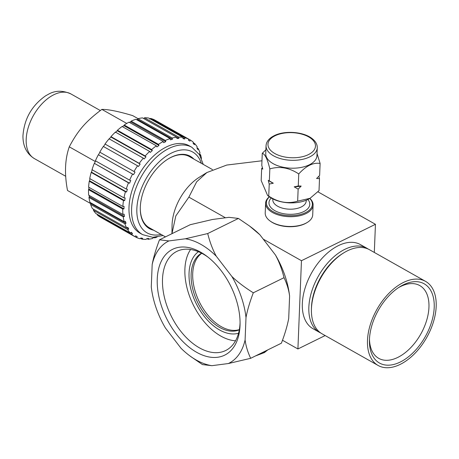 <?xml version="1.0" encoding="UTF-8"?>
<svg xmlns="http://www.w3.org/2000/svg" width="459" height="459" viewBox="0 0 459 459"><rect width="100%" height="100%" fill="white"/><g stroke="black" fill="none" stroke-linecap="round" stroke-linejoin="round"><path stroke-width="0.69" d="M317.903 191.81L375.445 224.302L374.314 252.444M206.843 172.561L199.315 177.243A40.851 24.184 119.4 0 0 172.062 225.518L171.953 233.688L175.831 215.908L188.867 197.141L196.659 181.81L206.843 172.561L226.757 165.051L261.969 160.782M263.236 239.128L301.46 260.706L375.445 224.302M188.867 197.141L225.449 217.79M313.101 205.098L312.711 214.869A23.765 12.542 -177.7 0 1 307.26 222.449L306.658 222.81A23.025 12.152 -177.7 0 1 305.092 223.671A23.025 12.152 -177.7 0 1 270.603 221.364L270.035 220.951A23.765 12.542 -177.7 0 1 265.21 212.965L265.606 203.194A23.765 12.542 2.3 0 0 279.956 215.397A23.765 12.542 2.3 0 0 306.033 213.561A23.765 12.542 2.3 0 0 313.101 205.098A23.765 12.542 2.3 0 0 309.865 198.414A25.624 13.523 -177.7 0 1 309.676 198.529A25.624 13.523 -177.7 0 1 271.717 198.305A25.624 13.523 -177.7 0 1 269.548 196.917L267.62 195.517L261.177 180.559L261.659 168.528L262.777 169.119L261.785 165.372L262.267 153.34C264.975 153.949 267.494 159.13 269.835 168.895L269.347 180.926L268.234 180.335L269.221 184.082L268.739 196.113L267.62 195.517M325.15 335.563L297.914 348.966L301.46 260.706M319.458 332.35L312.946 328.673A48.275 28.578 -60.6 0 1 305.069 288.154A48.275 28.578 -60.6 0 1 338.323 245.657A48.275 28.578 -60.6 0 1 360.418 244.595L366.93 248.273A48.275 28.578 119.4 0 0 344.841 249.335A48.275 28.578 119.4 0 0 311.581 291.832A48.275 28.578 119.4 0 0 319.458 332.35A48.275 28.578 119.4 0 0 320.795 333.027M282.486 340.257L297.914 348.966M190.732 356.528L202.453 364.578L211.892 365.68L228.352 363.539L250.677 358.307L281.396 343.194C284.93 333.917 287.368 325.666 288.705 318.448L289.6 296.084A68.133 41.505 63.8 0 0 275.452 255.003C279.043 261.578 281.901 269.14 284.023 277.678C286.955 283.811 288.814 289.945 289.6 296.084M250.149 226.482L251.584 227.561A68.133 41.505 63.8 0 1 259.886 234.773L275.452 255.003M250.677 358.307C247.751 352.173 245.892 346.04 245.1 339.901L246.001 317.542C247.338 310.318 249.771 302.068 253.311 292.796C244.693 287.397 237.538 281.952 231.852 276.456L216.287 256.231C212.695 249.65 209.838 242.094 207.715 233.551L185.39 238.783L168.923 240.923L159.485 239.822L190.204 224.709L212.528 219.471L228.989 217.331L238.428 218.438L249.449 225.954L259.886 234.773M159.485 239.822C155.94 249.139 153.501 257.39 152.176 264.562L151.281 286.927A68.133 41.505 -116.2 0 0 165.429 328.013L180.995 348.238A68.133 41.505 -116.2 0 0 189.297 355.45A68.133 41.505 -116.2 0 0 211.892 365.68M207.715 233.551L238.428 218.438M253.311 292.796L284.023 277.678M228.352 363.539A68.133 41.505 -116.2 0 0 245.1 339.901M168.923 240.923A68.133 41.505 -116.2 0 0 158.395 249.943A68.133 41.505 -116.2 0 0 152.176 264.562M216.287 256.231A68.133 41.505 -116.2 0 0 185.39 238.783M246.001 317.542A68.133 41.505 -116.2 0 0 231.852 276.456M200.652 252.18A58.97 35.922 63.8 0 1 206.728 256.168A58.97 35.922 63.8 0 1 240.068 323.928A58.97 35.922 63.8 0 1 196.63 352.288A58.97 35.922 63.8 0 1 157.253 278.865A58.97 35.922 63.8 0 1 200.652 252.18M240.074 322.568A55.258 33.662 63.8 0 1 225.679 350.515A55.258 33.662 63.8 0 1 199.401 347.836A55.258 33.662 63.8 0 1 164.374 297.168A55.258 33.662 63.8 0 1 176.887 251.354A55.258 33.662 63.8 0 1 203.165 254.034A55.258 33.662 63.8 0 1 207.807 257M190.594 249.484A53.846 32.801 -116.2 0 0 220.854 336.103A53.846 32.801 -116.2 0 0 235.524 340.796M198.426 251.71A45.676 27.827 -116.2 0 0 191.156 290.317A45.676 27.827 -116.2 0 0 219.545 329.952A45.676 27.827 -116.2 0 0 238.537 333.228M239.305 329.803A42.704 26.014 63.8 0 1 219.643 327.428A42.704 26.014 63.8 0 1 192.705 288.82A42.704 26.014 63.8 0 1 201.61 253.19M201.788 253.282A42.704 26.014 -116.2 0 0 194.616 289.308A42.704 26.014 -116.2 0 0 221.232 326.647A42.704 26.014 -116.2 0 0 239.346 329.602M368.204 249.065A48.275 28.578 119.4 0 0 366.93 248.273M378.101 365.456L322.069 333.819A48.275 28.578 -60.6 0 1 311.414 309.986L311.431 308.551A46.422 27.483 -60.6 0 1 342.408 253.695L343.625 252.938A48.275 28.578 -60.6 0 1 347.446 250.809A48.275 28.578 -60.6 0 1 369.535 249.742L425.573 281.378A48.275 28.578 119.4 0 0 403.478 282.446A48.275 28.578 119.4 0 0 370.224 324.943A48.275 28.578 119.4 0 0 378.101 365.456A48.275 28.578 119.4 0 0 400.191 364.394A48.275 28.578 119.4 0 0 433.445 321.897A48.275 28.578 119.4 0 0 425.573 281.378M311.414 309.986A48.275 28.578 -60.6 0 1 343.625 252.938M403.386 284.809A45.493 26.932 -60.6 0 1 434.203 307.49A45.493 26.932 -60.6 0 1 400.282 362.031A45.493 26.932 -60.6 0 1 369.432 340.572A45.493 26.932 -60.6 0 1 399.783 286.812A45.493 26.932 -60.6 0 1 403.386 284.809M398.538 287.615A41.78 24.734 -60.6 0 1 400.655 286.491A41.78 24.734 -60.6 0 1 419.767 285.567A41.78 24.734 -60.6 0 1 426.583 320.629A41.78 24.734 -60.6 0 1 397.804 357.406A41.78 24.734 -60.6 0 1 378.686 358.33A41.78 24.734 -60.6 0 1 369.478 339.092M307.26 222.449A23.765 12.542 -177.7 0 1 305.642 223.332A23.765 12.542 -177.7 0 1 270.035 220.951M269.364 196.785A23.765 12.542 2.3 0 0 265.606 203.194M269.456 196.854A23.025 12.152 2.3 0 0 275.302 212.724A23.025 12.152 2.3 0 0 305.539 212.637A23.025 12.152 2.3 0 0 309.768 198.472M287.133 202.694A16.713 8.819 2.3 0 0 291.683 202.878M262.399 167.747L261.659 168.528M265.893 149.766L262.267 153.34M269.835 168.895C279.657 165.997 289.296 167.678 298.752 173.944C306.055 165.86 313.176 162.354 320.112 163.433L319.63 175.464L316.59 178.505L319.504 178.614L319.022 190.646L310.077 198.282L297.661 201.157C287.839 204.06 278.194 202.373 268.739 196.113M320.112 163.433L317.031 153.49M319.504 178.614L318.89 176.239M301.184 186.084L298.27 185.975L294.179 186.847A28.16 14.86 2.3 0 0 301.184 186.084L298.143 189.125L297.661 201.157M298.752 173.944L298.27 185.975M294.179 186.847L298.143 189.125M269.221 184.082L273.312 183.21L269.347 180.926M268.234 180.335A28.16 14.86 2.3 0 0 270.609 181.856A28.16 14.86 2.3 0 0 273.312 183.21M316.945 155.687A25.624 13.523 -177.7 0 1 309.326 164.81A25.624 13.523 -177.7 0 1 273.105 163.633A25.624 13.523 -177.7 0 1 265.738 153.633L266.054 145.75A25.624 13.523 2.3 0 0 281.528 158.912A25.624 13.523 2.3 0 0 309.641 156.932A25.624 13.523 2.3 0 0 317.261 147.809L316.945 155.687M165.469 236.878L149.313 227.75A40.851 24.184 -60.6 0 1 140.293 207.852M167.782 159.17A40.851 24.184 -60.6 0 1 170.788 157.512A40.851 24.184 -60.6 0 1 189.481 156.611L212.477 169.595M153.708 230.234A41.545 24.597 -60.6 0 1 140.288 208.122A41.545 24.597 -60.6 0 1 168.011 159.026A41.545 24.597 -60.6 0 1 171.299 157.196A41.545 24.597 -60.6 0 1 193.876 159.095M166.382 146.96A50.134 29.68 -60.6 0 1 189.32 145.859L191.925 147.328A50.134 29.68 119.4 0 0 168.987 148.435A50.134 29.68 119.4 0 0 134.453 192.568A50.134 29.68 119.4 0 0 142.629 234.641L140.024 233.172A50.134 29.68 -60.6 0 1 131.842 191.093A50.134 29.68 -60.6 0 1 166.382 146.96M201.444 158.487A55.705 32.979 119.4 0 0 200.612 154.763L200.308 155.687L199.682 153.679L199.981 152.744A55.705 32.979 119.4 0 0 198.168 148.561L197.909 149.6L196.945 147.941L197.192 146.891A55.705 32.979 119.4 0 0 194.633 143.558L194.45 144.694L193.17 143.438L193.348 142.29A55.705 32.979 119.4 0 0 190.118 139.915L190.026 141.12L188.477 140.299L188.557 139.088A55.705 32.979 119.4 0 0 184.765 137.74L184.782 138.985L183.003 138.629L182.975 137.379A55.705 32.979 119.4 0 0 178.729 137.103L178.867 138.354L176.922 138.469L176.772 137.218A55.705 32.979 119.4 0 0 172.2 138.016L172.464 139.249L170.409 139.834L170.128 138.607A55.705 32.979 119.4 0 0 165.372 140.454L165.774 141.636L164.729 142.164L163.668 142.674L163.255 141.498A55.705 32.979 119.4 0 0 158.458 144.35L158.992 145.451L156.898 146.909L156.353 145.813A55.705 32.979 119.4 0 0 151.659 149.571L152.331 150.569L150.317 152.405L149.634 151.418A55.705 32.979 119.4 0 0 145.193 155.974L145.985 156.846L144.109 158.998L143.306 158.143A55.705 32.979 119.4 0 0 139.243 163.352L140.156 164.075L138.475 166.485L137.557 165.779A55.705 32.979 119.4 0 0 134.005 171.494L135.015 172.056L133.58 174.644L98.467 154.821L99.896 152.227M157.098 237.028A55.705 32.979 119.4 0 1 154.7 237.877L155.308 237.148L153.254 237.733L152.629 238.462A55.705 32.979 119.4 0 1 148.056 239.265L148.796 238.508L146.851 238.623L146.1 239.38A55.705 32.979 119.4 0 1 141.854 239.099L142.709 238.353L140.936 237.997L140.064 238.737A55.705 32.979 119.4 0 1 136.271 237.389L137.241 236.683L135.692 235.863L134.711 236.563A55.705 32.979 119.4 0 1 131.486 234.188L132.542 233.545L131.268 232.288L130.201 232.92A55.705 32.979 119.4 0 1 127.636 229.592L128.772 229.041L127.803 227.383L126.667 227.922A55.705 32.979 119.4 0 1 124.848 223.734L126.036 223.303L125.405 221.295L124.217 221.714A55.705 32.979 119.4 0 1 123.201 216.803L124.412 216.51L124.148 214.215L122.932 214.491A55.705 32.979 119.4 0 1 122.742 209L123.964 208.862L124.062 206.349L122.846 206.47A55.705 32.979 119.4 0 1 123.488 200.572L124.693 200.594L125.158 197.938L123.959 197.898A55.705 32.979 119.4 0 1 125.422 191.764L126.586 191.965L127.401 189.246L126.242 189.028A55.705 32.979 119.4 0 1 128.474 182.848L129.576 183.221L130.717 180.53L129.622 180.14A55.705 32.979 119.4 0 1 132.559 174.099L133.58 174.644M199.906 154.362L200.612 154.763M196.963 147.878L198.168 148.561M193.268 142.789L194.633 143.558M155.848 120.619L190.118 139.915M188.483 140.247L190.026 141.12M188.557 139.088L154.327 119.765A55.705 32.979 -60.6 0 0 150.535 118.416L184.765 137.74M182.992 137.975L184.782 138.985M150.535 118.416L149.663 119.162M182.975 137.379L148.75 118.055A55.705 32.979 -60.6 0 0 144.499 117.774L178.729 137.103M144.499 117.774L143.747 118.531L178.867 138.354M176.772 137.218L142.542 117.888A55.705 32.979 -60.6 0 0 137.97 118.692L172.2 138.016M137.97 118.692L137.35 119.42L172.464 139.249M136.547 119.644L137.35 119.42M170.128 138.607L135.898 119.277A55.705 32.979 -60.6 0 0 131.142 121.13L165.372 140.454M131.142 121.13L130.654 121.813L165.774 141.636M129.432 122.404L130.654 121.813M163.255 141.498L129.025 122.174A55.705 32.979 -60.6 0 0 124.228 125.02L158.458 144.35M124.228 125.02L123.878 125.623L158.992 145.451M122.398 126.644L123.878 125.623M156.353 145.813L122.123 126.489A55.705 32.979 -60.6 0 0 117.429 130.247L151.659 149.571M117.429 130.247L117.211 130.746L152.331 150.569M115.198 132.576L117.211 130.746M149.634 151.418L115.404 132.094A55.705 32.979 -60.6 0 0 110.963 136.65L145.193 155.974M110.963 136.65L110.871 137.017L145.985 156.846M108.995 139.169L110.871 137.017M143.306 158.143L109.076 138.819A55.705 32.979 -60.6 0 0 105.013 144.028L139.243 163.352M105.013 144.028L140.156 164.075M103.361 146.662L105.036 144.252M137.557 165.779L103.327 146.455A55.705 32.979 -60.6 0 0 99.775 152.164L134.005 171.494M132.559 174.099L98.467 154.821M129.622 180.14L95.392 160.811A55.705 32.979 -60.6 0 1 98.329 154.775M129.576 183.221L94.462 163.398L95.604 160.702M128.474 182.848L94.462 163.398M126.242 189.028L92.012 169.704A55.705 32.979 -60.6 0 1 94.244 163.524M126.586 191.965L91.467 172.136L92.282 169.417M125.422 191.764L91.192 172.435L91.467 172.136M123.959 197.898L89.729 178.574A55.705 32.979 -60.6 0 1 91.192 172.435M124.693 200.594L89.58 180.771L89.935 178.689M123.488 200.572L89.258 181.242L89.58 180.771M122.846 206.47L88.616 187.146A55.705 32.979 -60.6 0 1 89.258 181.242M123.964 208.862L88.845 189.033L88.512 189.676L122.742 209M88.908 187.312L88.845 189.033M122.932 214.491L88.702 195.167A55.705 32.979 -60.6 0 1 88.512 189.676M124.412 216.51L89.298 196.681L89.144 195.419M123.201 216.803L88.971 197.479L89.298 196.681M124.217 221.714L89.987 202.39A55.705 32.979 -60.6 0 1 88.971 197.479M126.036 223.303L90.916 203.475L90.698 202.792M124.848 223.734L90.618 204.41L90.916 203.475M126.667 227.922L92.437 208.598A55.705 32.979 -60.6 0 1 90.618 204.41M128.772 229.041L126.736 227.888M127.636 229.592L93.407 210.262L93.653 209.212M130.201 232.92L95.971 213.596A55.705 32.979 -60.6 0 1 93.407 210.262M132.542 233.545L130.804 232.564M131.486 234.188L97.256 214.864L97.331 214.364M134.711 236.563L100.481 217.239A55.705 32.979 -60.6 0 1 97.256 214.864M136.271 237.389L134.751 236.534M141.854 239.099L140.523 238.347M148.056 239.265L146.92 238.623M154.7 237.877L154.052 237.51M95.26 161.499L69.275 146.828C64.926 159.262 64.34 173.818 67.519 190.502L90.853 203.676M69.275 146.828C77.967 130.39 85.644 121.572 101.864 109.385C108.376 109.34 118.651 111.417 132.697 115.622L138.079 118.663M101.864 109.385L126.753 123.437M266.593 350.475A25.624 13.523 -177.7 0 1 258.859 354.279M307.886 199.504A20.425 10.775 -177.7 0 1 300.393 212.913A20.425 10.775 -177.7 0 1 273.828 210.05A20.425 10.775 -177.7 0 1 271.252 198.036M306.233 200.244L306.205 201.036A16.713 8.819 -177.7 0 1 301.23 206.986A16.713 8.819 -177.7 0 1 276.783 205.712A16.713 8.819 -177.7 0 1 272.807 199.694L272.841 198.902M308.402 154.62A23.765 12.542 2.3 0 0 308.632 136.88A23.765 12.542 2.3 0 0 275.039 135.784A23.765 12.542 2.3 0 0 274.809 153.524A23.765 12.542 2.3 0 0 308.402 154.62M201.335 163.306A46.422 27.483 119.4 0 0 171.465 153.059A46.422 27.483 119.4 0 0 137.224 204.312A46.422 27.483 119.4 0 0 161.166 234.446M65.74 176.302L34.35 158.579A37.139 21.986 -60.6 0 1 28.292 127.413A37.139 21.986 -60.6 0 1 53.869 94.72A37.139 21.986 -60.6 0 1 70.864 93.906L100.314 110.533M255.433 355.966L264.413 352.575L267.838 349.861M189.297 355.45L191.432 357.056M317.261 147.809C317.358 144.281 315.499 141.097 311.672 138.239C302.98 131.613 284.396 130.385 274.155 135.698L272.394 136.662C268.349 139.197 266.237 142.233 266.054 145.75M309.676 198.529L310.077 198.282M203.239 164.379L199.487 154.689L191.925 147.328M163.071 235.519L152.772 237.314L142.629 234.641M70.864 93.906C62.722 90.303 55.292 90.394 48.574 94.181L45.55 95.862C31.7 105.639 24.166 118.984 22.95 135.893C22.881 146.209 26.679 153.776 34.35 158.579"/></g></svg>
